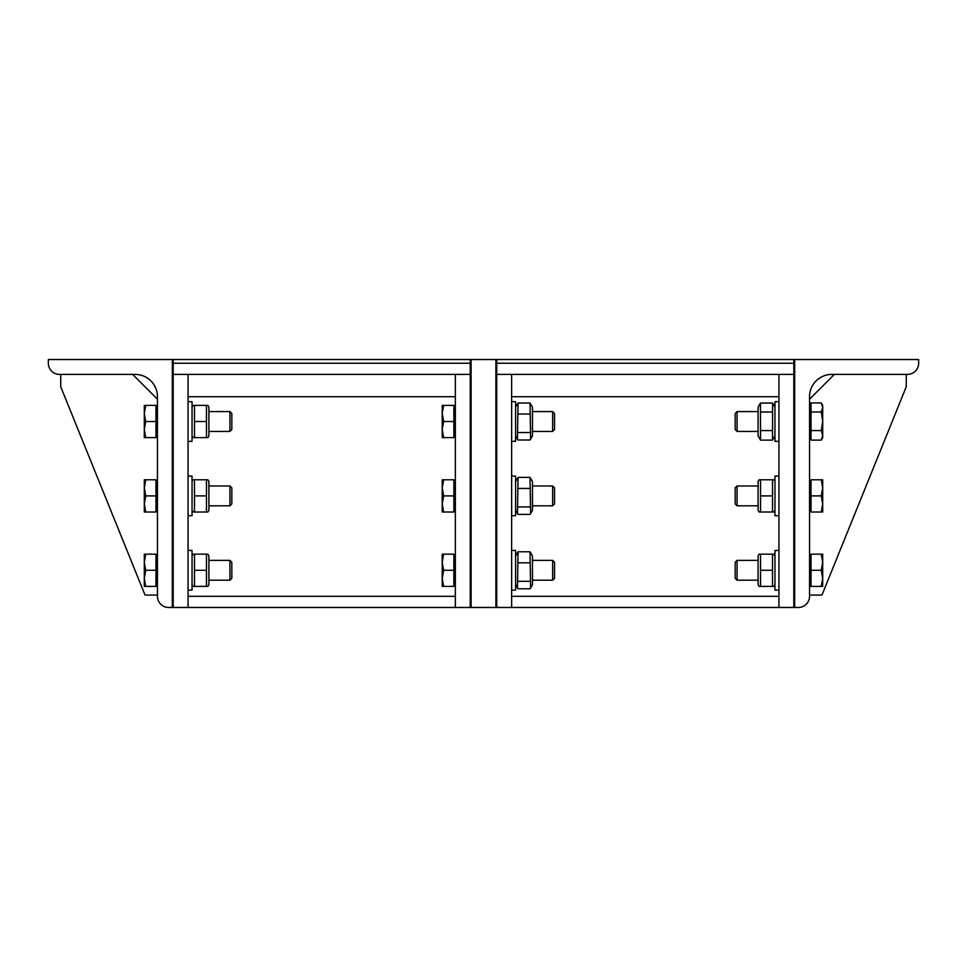 <?xml version="1.0" encoding="UTF-8"?>
<svg xmlns="http://www.w3.org/2000/svg" width="967" height="967" viewBox="0 0 967 967"><rect width="100%" height="100%" fill="white"/><g stroke="black" fill="none" stroke-linecap="round" stroke-linejoin="round"><path stroke-width="1.45" d="M511.64 607.469L496.76 607.469L496.76 359.531L794.681 359.531L794.681 607.469L794.681 359.531L918.65 359.531L918.65 363.241A11.157 11.157 0 0 1 907.493 374.398L831.874 374.398A22.314 22.314 0 0 0 809.548 396.724L809.548 596.313A11.157 11.157 0 0 1 798.391 607.469L778.931 607.469L778.931 374.398L511.64 374.398L793.81 374.398L793.81 607.469L793.81 359.531L793.81 363.241L496.76 363.241L496.76 359.531L495.902 359.531L495.902 607.469L495.902 359.531L470.24 359.531L470.24 363.241L173.19 363.241L173.19 359.531L48.35 359.531L48.35 363.241A11.157 11.157 0 0 0 59.507 374.398L135.126 374.398A22.314 22.314 0 0 1 157.452 396.724L157.452 596.313A11.157 11.157 0 0 0 168.609 607.469L172.319 607.469L172.319 359.531L172.319 607.469L173.19 607.469L173.19 374.398L455.36 374.398L188.069 374.398L188.069 607.469L455.36 607.469L455.36 374.398L470.24 374.398L470.24 607.469L173.19 607.469L173.19 359.531L470.24 359.531L470.24 607.469L496.76 607.469L496.76 374.398L511.64 374.398L511.64 607.469L778.931 607.469M809.548 399.202L834.352 374.398M809.548 595.08L821.95 595.08L906.248 386.8L906.248 374.398M737.072 426.35L737.072 411.591L735.174 413.501L735.174 429.529L737.072 431.427L737.072 426.35M822.699 421.286L821.249 411.978L822.699 407.445L822.699 435.355L821.249 430.593L822.699 421.286M822.699 407.445L821.249 402.901L822.699 405.391L822.699 407.445M821.346 439.973L822.699 435.355L822.699 437.628L821.346 439.973M821.249 430.593L811.035 430.593L811.035 440.118L821.249 440.118M811.035 430.593L811.035 411.978L821.249 411.978M811.035 411.978L811.035 402.901L821.249 402.901M778.931 401.68L774.966 401.68L774.966 441.351L778.931 441.351M758.104 428.526L758.104 407.131L760.461 403.058L760.546 440.118L758.104 435.899L758.104 428.526M774.966 435.899L772.524 440.118L772.609 403.058L760.461 403.058M772.524 430.593L760.546 430.593M772.524 440.118L760.546 440.118M772.524 411.978L760.546 411.978M737.072 495.902L737.072 485.978L735.174 487.876L735.174 503.916L737.072 505.814L737.072 495.902M822.699 487.839L821.249 479.777L822.699 479.777L822.699 503.952L821.249 495.902L822.699 487.839M822.699 512.014L821.249 512.014L822.699 503.952L822.699 512.014M821.249 495.902L811.035 495.902L811.035 512.014L821.249 512.014M811.035 495.902L811.035 479.777L821.249 479.777M778.931 476.066L774.966 476.066L774.966 515.737L778.931 515.737M759.107 512.014L758.104 510.274L758.104 481.518L759.107 479.777L760.546 479.777L760.546 512.014L759.107 512.014L772.524 512.014L772.524 479.777L773.963 479.777L759.107 479.777M772.524 512.014L773.963 512.014L772.524 512.014M772.524 495.902L760.546 495.902M737.072 570.276L737.072 560.364L735.174 562.262L735.174 578.302L737.072 580.2L737.072 570.276M822.699 562.226L821.249 554.164L822.699 554.164L822.699 578.339L821.249 570.276L822.699 562.226M822.699 586.401L821.249 586.401L822.699 578.339L822.699 586.401M821.249 570.276L811.035 570.276L811.035 586.401L821.249 586.401M811.035 570.276L811.035 554.164L821.249 554.164M778.931 550.441L774.966 550.441L774.966 590.124L778.931 590.124M759.107 586.401L758.104 584.66L758.104 555.904L759.107 554.164L760.546 554.164L760.546 586.401L759.107 586.401L772.524 586.401L772.524 554.164L773.963 554.164L759.107 554.164M772.524 586.401L773.963 586.401L772.524 586.401M772.524 570.276L760.546 570.276M132.648 374.398L157.452 399.202M60.752 374.398L60.752 386.8L145.05 595.08L157.452 595.08M229.928 411.591L229.928 431.427L231.826 429.529L231.826 413.501L229.928 411.591L208.896 411.591M145.751 405.391L144.301 413.453L144.301 405.391L155.965 405.391L155.965 437.628L144.301 437.628L144.301 413.453L145.751 421.515L144.301 429.566L145.751 437.628M155.965 421.515L145.751 421.515M188.069 441.351L192.034 441.351L192.034 401.68L188.069 401.68M207.893 405.391L208.896 407.131L208.896 435.899L207.893 437.628L206.455 437.628L206.455 405.391L207.893 405.391L193.037 405.391L194.476 405.391L194.476 437.628L193.037 437.628L207.893 437.628M194.476 421.515L206.455 421.515M229.928 485.978L229.928 505.814L231.826 503.916L231.826 487.876L229.928 485.978L208.896 485.978M145.751 479.777L144.301 487.839L144.301 479.777L155.965 479.777L155.965 512.014L144.301 512.014L144.301 487.839L145.751 495.902L144.301 503.952L145.751 512.014M155.965 495.902L145.751 495.902M188.069 515.737L192.034 515.737L192.034 476.066L188.069 476.066M207.893 479.777L208.896 481.518L208.896 510.274L207.893 512.014L206.455 512.014L206.455 479.777L207.893 479.777L193.037 479.777L194.476 479.777L194.476 512.014L193.037 512.014L207.893 512.014M194.476 495.902L206.455 495.902M229.928 560.364L229.928 580.2L231.826 578.302L231.826 562.262L229.928 560.364L208.896 560.364M145.751 554.164L144.301 562.226L144.301 554.164L155.965 554.164L155.965 586.401L144.301 586.401L144.301 562.226L145.751 570.276L144.301 578.339L145.751 586.401M155.965 570.276L145.751 570.276M188.069 590.124L192.034 590.124L192.034 550.441L188.069 550.441M207.893 554.164L208.896 555.904L208.896 584.66L207.893 586.401L206.455 586.401L206.455 554.164L207.893 554.164L193.037 554.164L194.476 554.164L194.476 586.401L193.037 586.401L207.893 586.401M194.476 570.276L206.455 570.276M471.098 359.531L471.098 607.469L471.098 359.531M552.64 421.515L552.64 431.427L554.538 429.529L554.538 413.501L552.64 411.591L552.64 421.515M442.221 429.566L443.66 437.628L442.221 437.628L442.221 413.453L443.66 421.515L442.221 429.566M442.221 405.391L443.66 405.391L442.221 413.453L442.221 405.391M443.66 421.515L453.874 421.515L453.874 405.391L443.66 405.391M453.874 421.515L453.874 437.628L443.66 437.628M511.64 441.351L515.604 441.351L515.604 401.68L511.64 401.68M532.466 407.131L532.466 435.899L530.617 439.115L530.025 403.021L532.466 407.131M515.604 407.131L518.046 403.021L517.466 439.115L518.046 440.009L530.025 440.009L530.617 439.115M518.046 403.021L530.025 403.021M518.046 414.045L530.025 414.045M518.046 432.539L530.025 432.539M552.64 495.902L552.64 505.814L554.538 503.916L554.538 487.876L552.64 485.978L552.64 495.902M442.221 503.952L443.66 512.014L442.221 512.014L442.221 487.839L443.66 495.902L442.221 503.952M442.221 479.777L443.66 479.777L442.221 487.839L442.221 479.777M443.66 495.902L453.874 495.902L453.874 479.777L443.66 479.777M453.874 495.902L453.874 512.014L443.66 512.014M511.64 515.737L515.604 515.737L515.604 476.066L511.64 476.066M532.466 481.518L532.466 510.274L530.617 513.489L530.025 477.396L532.466 481.518M515.604 481.518L518.046 477.396L517.466 513.489L518.046 514.396L530.025 514.396L530.617 513.489M518.046 477.396L530.025 477.396M518.046 488.432L530.025 488.432M518.046 506.926L530.025 506.926M552.64 570.276L552.64 580.2L554.538 578.302L554.538 562.262L552.64 560.364L552.64 570.276M442.221 578.339L443.66 586.401L442.221 586.401L442.221 562.226L443.66 570.276L442.221 578.339M442.221 554.164L443.66 554.164L442.221 562.226L442.221 554.164M443.66 570.276L453.874 570.276L453.874 554.164L443.66 554.164M453.874 570.276L453.874 586.401L443.66 586.401M511.64 590.124L515.604 590.124L515.604 550.441L511.64 550.441M532.466 555.904L532.466 584.66L530.617 587.876L530.025 551.782L532.466 555.904M515.604 555.904L518.046 551.782L517.466 587.876L518.046 588.782L530.025 588.782L530.617 587.876M518.046 551.782L530.025 551.782M518.046 562.818L530.025 562.818M518.046 581.312L530.025 581.312M511.64 396.724L778.931 396.724M778.931 596.313L511.64 596.313M188.069 396.724L455.36 396.724M455.36 596.313L188.069 596.313M758.104 411.591L737.072 411.591M758.104 431.427L737.072 431.427M811.035 407.095L809.548 407.095M811.035 435.936L809.548 435.936M774.966 407.131L772.609 403.058M758.104 485.978L737.072 485.978M758.104 505.814L737.072 505.814M811.035 481.481L809.548 481.481M811.035 510.31L809.548 510.31M774.966 481.518L773.963 479.777M774.966 510.274L773.963 512.014M758.104 560.364L737.072 560.364M758.104 580.2L737.072 580.2M811.035 555.868L809.548 555.868M811.035 584.697L809.548 584.697M774.966 555.904L773.963 554.164M774.966 584.66L773.963 586.401M208.896 431.427L229.928 431.427M155.965 435.936L157.452 435.936M155.965 407.095L157.452 407.095M192.034 435.899L193.037 437.628M192.034 407.131L193.037 405.391M208.896 505.814L229.928 505.814M155.965 510.31L157.452 510.31M155.965 481.481L157.452 481.481M192.034 510.274L193.037 512.014M192.034 481.518L193.037 479.777M208.896 580.2L229.928 580.2M155.965 584.697L157.452 584.697M155.965 555.868L157.452 555.868M192.034 584.66L193.037 586.401M192.034 555.904L193.037 554.164M532.466 431.427L552.64 431.427M532.466 411.591L552.64 411.591M453.874 435.936L455.36 435.936M453.874 407.095L455.36 407.095M515.604 435.899L517.466 439.115M532.466 505.814L552.64 505.814M532.466 485.978L552.64 485.978M453.874 510.31L455.36 510.31M453.874 481.481L455.36 481.481M515.604 510.274L517.466 513.489M532.466 580.2L552.64 580.2M532.466 560.364L552.64 560.364M453.874 584.697L455.36 584.697M453.874 555.868L455.36 555.868M515.604 584.66L517.466 587.876"/></g></svg>
